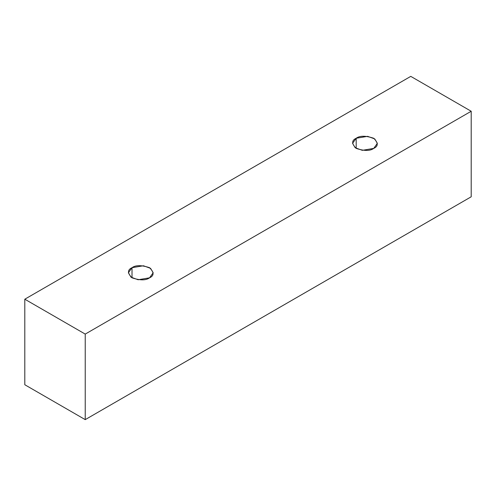 <?xml version="1.0" encoding="UTF-8"?>
<svg xmlns="http://www.w3.org/2000/svg" width="496" height="496" viewBox="0 0 496 496"><rect width="100%" height="100%" fill="white"/><g stroke="black" fill="none" stroke-linecap="round" stroke-linejoin="round"><path stroke-width="0.74" d="M85.231 419.628L471.2 196.794L471.2 111.259L85.231 334.093L85.231 419.628L85.231 334.093L24.8 299.206L410.769 76.372L471.2 111.259L471.2 196.794L85.231 419.628L24.8 384.741L24.8 299.206L24.8 384.741L85.231 419.628M85.231 334.093L471.2 111.259L410.769 76.372L24.8 299.206L85.231 334.093M132.017 267.697C135.662 265.013 141.509 265.013 149.556 267.697C154.206 272.341 154.206 275.72 149.556 277.822C145.911 280.507 140.064 280.507 132.017 277.822C127.367 273.178 127.367 269.799 132.017 267.697L128.383 272.757L131.018 277.177L138.13 279.756L149.556 277.822L153.19 272.757L150.555 268.342L143.437 265.763L132.017 267.697L132.017 277.822L132.017 267.697M356.19 138.266C359.836 135.588 365.682 135.588 373.73 138.266C378.38 142.916 378.38 146.289 373.73 148.397C370.084 151.082 364.238 151.082 356.19 148.397C351.54 143.753 351.54 140.374 356.19 138.266L352.557 143.332L355.192 147.746L362.309 150.331L373.73 148.397L377.369 143.332L374.728 138.917L367.617 136.338L356.19 138.266L356.19 148.397L356.19 138.266"/></g></svg>
